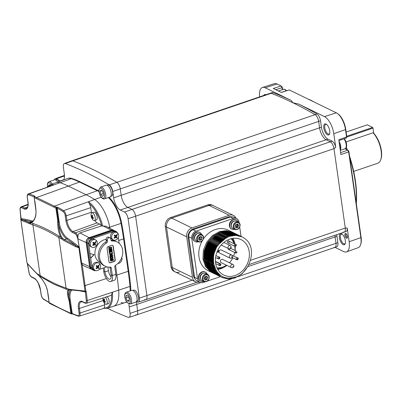 <?xml version="1.0" encoding="UTF-8"?>
<svg xmlns="http://www.w3.org/2000/svg" width="401" height="401" viewBox="0 0 401 401"><rect width="100%" height="100%" fill="white"/><g stroke="black" fill="none" stroke-linecap="round" stroke-linejoin="round"><path stroke-width="0.6" d="M47.107 187.112L49.99 184.891L67.298 178.62A26.316 11.494 71.2 0 1 71.213 178.681A182.425 79.684 71.2 0 1 79.513 182.064L97.303 190.716A182.425 79.684 71.2 0 1 98.982 191.558A182.425 79.684 -108.8 0 0 97.303 190.716L79.513 182.064A182.425 79.684 -108.8 0 0 71.213 178.681A26.316 11.494 -108.8 0 0 67.388 178.59L68.01 178.38A26.316 11.494 -108.8 0 1 71.834 178.465L60.06 182.706A26.09 11.393 -108.8 0 0 56.18 182.65A26.09 11.393 71.2 0 1 60.06 182.706L28.406 193.889A4.476 1.955 71.2 0 1 29.067 193.899A0.732 0.627 108.2 0 0 28.586 194.796A3.744 1.634 -108.8 0 0 27.348 197.402L28.005 201.994A10.276 4.491 71.2 0 1 24.14 208.961L21.619 207.738A3.744 1.634 -108.8 0 0 20.175 209.964A180.831 78.987 -108.8 0 0 21.118 218.63L20.972 219.131L22.722 219.848A0.732 0.692 115.8 0 0 22.195 220.71L20.852 219.598L26.21 257.412L27.012 262.876L28.451 264.66A0.732 0.601 144.3 0 0 28.541 264.921L35.799 272.63A0.732 0.591 129.4 0 1 35.614 272.264L37.067 273.667L40.11 275.437L32.922 224.956L22.195 220.71M98.927 191.001A182.425 79.684 -108.8 0 0 97.924 190.505L86.14 194.741A182.199 79.583 71.2 0 1 94.626 199.513A26.09 11.393 71.2 0 1 109.719 227.172A182.199 79.583 -108.8 0 1 109.929 228.319A182.199 79.583 -108.8 0 0 109.719 227.172A26.09 11.393 -108.8 0 0 94.626 199.513A182.199 79.583 -108.8 0 0 86.14 194.741L68.35 186.089A182.199 79.583 -108.8 0 0 60.06 182.706A182.199 79.583 -108.8 0 1 68.35 186.089L36.576 197.543L56.396 207.142A0.732 0.586 115.7 0 0 55.894 208.099L34.215 197.558A0.732 0.331 167.3 0 1 34.12 197.442A0.732 0.331 167.3 0 1 34.12 197.417M70.797 289.823A14.606 6.381 71.2 0 0 68.967 296.915A0.732 0.416 167.1 0 1 68 296.946C67.112 293.286 67.167 290.971 68.17 290.003A0.732 0.692 -130.2 0 0 68.977 290.239C68.075 291.216 68.075 293.442 68.967 296.915L71.508 313.031A0.732 0.261 171.9 0 1 72.145 313.081L72.205 313.507A180.831 78.987 -108.8 0 0 77.849 315.672A3.744 1.634 -108.8 0 0 79.082 313.066L78.431 308.474A10.276 4.491 71.2 0 1 82.295 301.507L84.817 302.73A3.744 1.634 -108.8 0 0 86.26 300.504A0.732 0.316 -5.4 0 0 87.248 300.534A4.476 1.955 71.2 0 1 86.36 303.301L110.781 295.512A4.972 2.17 -108.8 0 0 111.553 294.68L112.385 292.234A25.96 11.338 71.2 0 1 107.232 308.279L113.503 306.279A26.09 11.393 -108.8 0 0 118.681 290.154A182.199 79.583 -108.8 0 0 116.886 275.056L115.498 265.322L116.886 275.056A182.199 79.583 71.2 0 1 118.681 290.154A26.09 11.393 71.2 0 1 113.503 306.279L124.766 302.685A26.316 11.494 71.2 0 0 126.541 301.702A26.316 11.494 -108.8 0 1 124.861 302.655A26.316 11.494 -108.8 0 1 121.037 302.57M55.934 208.109A56.666 24.752 71.2 0 1 56.055 207.407M108.39 197.538A26.316 11.494 71.2 0 1 121.022 223.397A182.425 79.684 71.2 0 1 123.583 238.886L128.195 271.302A182.425 79.684 71.2 0 1 129.994 286.419A26.316 11.494 71.2 0 1 130.165 290.905A26.316 11.494 -108.8 0 0 129.994 286.419A182.425 79.684 -108.8 0 0 128.195 271.302L123.583 238.886A182.425 79.684 -108.8 0 0 121.022 223.397A26.316 11.494 -108.8 0 0 108.39 197.538M49.188 302.645L59.809 308.204L70.877 313.361A0.732 0.596 112.5 0 0 71.589 313.903L70.942 313.632M103.553 308.163L104.175 307.988A4.972 2.17 -108.8 0 0 104.581 304.895L104.3 302.92M104.044 301.126L103.929 300.304A9.048 3.955 71.2 0 1 103.889 299.998M104.22 302.364L104.145 301.828M114.18 230.63A4.09 3.378 115.9 0 0 113.668 230.284A4.09 3.378 115.9 0 0 111.262 230.139L89.127 237.678A4.09 3.378 115.9 0 0 86.18 242.645L89.603 266.685A4.09 3.378 115.9 0 0 91.378 269.211A4.09 3.378 115.9 0 0 91.964 269.402M91.533 213.071A9.048 3.955 71.2 0 1 91.398 212.254L90.741 207.658A4.972 2.17 -108.8 0 0 89.328 203.683L88.405 201.748A25.96 11.338 71.2 0 1 102.721 226.064L105.809 226.154L113.668 230.284M102.721 226.064L101.478 225.943A4.972 2.17 -108.8 0 0 99.699 224.079L97.177 222.851A9.048 3.955 71.2 0 1 94.666 220.54M49.99 184.891A25.96 11.338 71.2 0 1 53.854 184.946L29.067 193.899A181.558 79.308 71.2 0 1 34.737 196.069L34.722 196.605A0.732 0.617 116.1 0 0 34.215 197.558L35.96 209.583L35.97 214.36A0.732 0.306 -172.8 0 1 35.884 214.189L36.075 211.492M31.704 222.189A0.732 0.596 59.8 0 0 31.343 222.821L29.94 223.583A0.732 0.667 -95.9 0 1 30.371 222.68L29.168 222.51A0.732 0.652 110.2 0 0 28.661 223.402M35.97 214.36C35.293 218.555 33.754 221.372 31.343 222.821L32.887 223.442C41.358 226.339 50.055 230.565 58.967 236.124L60.636 237.061L62.165 239.252L58.867 237.572C50.015 231.938 41.368 227.738 32.922 224.956A4.381 3.744 108.2 0 1 32.887 223.442M28.451 264.66L35.614 272.264M35.799 272.63L37.163 273.953A0.732 0.506 -42 0 1 37.067 273.667L38.877 275.763A0.732 0.341 134.8 0 0 38.927 275.853A0.732 0.341 134.8 0 0 39.118 275.903M58.967 236.124A4.381 3.459 122.5 0 0 58.867 237.572L66.05 288.048L69.298 289.337L68.17 290.003L53.634 284.078L38.877 275.763C41.91 278.69 44.356 282.224 46.215 286.354L47.513 290.755L49.198 302.825A0.732 0.607 119.4 0 0 49.478 303.326L71.218 313.898M68.977 290.239L70 289.838A0.732 0.637 81.9 0 1 69.298 289.337L85.002 291.071A0.732 0.276 -6.7 0 0 85.874 291.026L86.3 291.833A181.558 79.308 71.2 0 1 87.248 300.534L130.616 286.209A182.425 79.684 -108.8 0 0 128.816 271.091L124.205 238.675A182.425 79.684 -108.8 0 0 121.643 223.187A26.316 11.494 -108.8 0 0 109.012 197.327M86.26 300.504A180.831 78.987 -108.8 0 0 85.318 291.833L85.152 291.442L82.471 291.041A0.732 0.556 -88.7 0 1 82.295 291.076L70 289.838A0.732 0.637 81.9 0 0 70.105 289.813M83.964 291.206L82.295 291.076A0.732 0.556 -88.7 0 1 81.784 290.59M70.872 312.92A0.732 0.261 179.2 0 0 71.508 313.031L71.538 313.477A0.732 0.256 -0.4 0 1 70.877 313.361L69.223 301.311A0.732 0.256 164.6 0 0 69.834 301.286A0.732 0.261 171.9 0 1 70.471 301.336L72.145 313.081M69.223 301.311L68 296.946M69.523 289.948L69.924 289.843M48.777 299.026L48.055 293.893M26.997 262.77L27.012 262.876A0.732 0.687 129.8 0 0 27.238 263.277L27.539 263.743A180.831 78.987 -108.8 0 0 29.108 272.715A3.744 1.634 -108.8 0 0 31.448 276.785L33.97 278.008A10.276 4.491 71.2 0 1 40.536 290.048L41.188 294.64A3.744 1.634 -108.8 0 0 43.408 298.925A180.831 78.987 -108.8 0 0 49.072 302.254M26.195 257.292A0.732 0.261 -8.1 0 0 26.18 257.352L26.982 262.825A0.732 0.732 0 0 0 27.238 263.277L27.238 263.277A0.732 0.687 129.8 0 0 27.253 263.292L28.541 264.921M22.722 219.848L29.168 222.51L31.368 221.763A294.083 128.455 -108.8 0 0 22.722 219.848M21.579 224.881A0.732 0.261 -8.1 0 0 21.569 224.941L20.822 219.532A0.732 0.732 0 0 1 20.897 219.096L20.972 219.131A0.732 0.637 144.3 0 0 20.852 219.598A0.732 0.281 -7.6 0 1 20.822 219.532A0.732 0.281 -7.6 0 1 20.852 219.427M31.529 222.284L30.371 222.68M34.311 197.974A0.732 0.326 167.8 0 1 34.215 197.853A0.732 0.326 167.8 0 1 34.25 197.708M53.874 207.152A0.732 0.596 114.6 0 1 54.366 206.189L86.14 194.741L68.35 186.089L80.135 181.853A182.425 79.684 -108.8 0 0 71.834 178.465M34.331 197.056L34.411 196.685A0.732 0.556 -125.7 0 1 34.722 196.605L36.576 197.543A0.732 0.612 117.3 0 0 36.07 198.495M57.734 207.252A181.558 79.308 71.2 0 1 63.579 210.675A0.732 0.576 122.5 0 0 63.027 211.538A180.831 78.987 -108.8 0 0 57.208 208.129L56.536 208.069L56.396 207.142L57.734 207.252A0.732 0.596 118.1 0 0 57.208 208.129L58.942 220.304A0.732 0.261 -8.1 0 0 58.3 220.254L58.721 224.911C58.952 229.352 59.824 233.247 61.343 236.595A0.732 0.436 -27.5 0 0 60.636 237.061C59.012 233.653 58.05 229.618 57.754 224.951L58.721 224.911A14.606 6.381 71.2 0 0 66.676 238.926A0.732 0.566 124.3 0 0 67.248 238.064A294.815 128.776 71.2 0 1 79.182 246.951L77.869 238.801L77.929 236.274C78.075 234.665 78.746 233.557 79.954 232.946L101.478 225.943M56.015 208.53A0.732 0.256 -15.4 0 0 56.631 208.505L58.3 220.254A0.732 0.261 -0.8 0 1 57.669 220.139L55.894 208.099A0.732 0.261 164.2 0 0 56.536 208.069L56.631 208.505A0.732 0.261 -8.1 0 1 57.268 208.555M57.754 224.951L57.669 220.139M81.298 264.55A0.732 0.261 -8.1 0 0 82.165 264.48L85.874 291.026A0.732 0.416 -52 0 1 85.152 291.442A0.732 0.476 -70.3 0 1 85.002 291.071L78.907 247.798L75.528 246.645L63.934 240.55L62.165 239.252A0.732 0.476 132.2 0 1 62.797 238.445L64.476 239.678L78.927 247.307L79.182 246.951L77.784 238.775L77.017 236.59L77.929 236.274A4.476 1.955 71.2 0 0 75.503 232.801A0.732 0.601 -64.1 0 0 74.987 233.683L72.466 232.455A0.732 0.601 -64.1 0 1 72.982 231.572L75.503 232.801L99.699 224.079M62.797 238.445L61.343 236.595M75.528 246.645A0.732 0.466 -64 0 1 76.03 245.763A294.083 128.455 -108.8 0 0 66.676 238.926L64.476 239.678A0.732 0.541 -60.2 0 0 63.934 240.55M79.764 253.257A0.732 0.261 -8.1 0 0 80.25 253.272L79.423 247.788L78.907 247.798A0.732 0.531 -85.1 0 1 78.927 247.307L79.423 247.788L79.293 246.986M91.378 269.211L83.538 265.698L82.165 264.48L81.634 262.996L89.603 266.685M80.25 253.272L81.634 262.996A0.732 0.261 -8.1 0 1 81.147 262.981M80.421 291.011A294.815 128.776 71.2 0 0 85.318 291.833A0.732 0.286 -7 0 0 86.3 291.833M71.589 313.903L71.538 313.477L72.205 313.507A0.732 0.612 113.6 0 0 72.536 313.963L78.24 316.153L79.223 316.173L103.839 308.319M27.474 263.562L27.539 263.743A294.815 128.776 71.2 0 0 27.869 264.008M21.088 218.365A0.732 0.286 -7 0 0 21.017 218.51L21.017 218.51A0.732 0.286 -7 0 0 21.118 218.63A294.815 128.776 71.2 0 1 31.854 220.856A13.875 6.06 -108.8 0 0 33.103 220.976M34.737 196.069A0.732 0.612 113.6 0 0 34.22 196.881M111.528 247.668L111.378 248.179L110.576 248.605L108.947 248.836L109.087 249.823L111.548 248.414L111.719 247.688L111.358 247.116L108.746 247.432L108.861 248.219L110.616 247.302L111.277 247.267L111.528 247.668L110.39 248.515L108.761 248.745L109.042 249.442M111.262 247.081L108.666 247.307L108.821 247.823M111.969 253.377L110.16 253.983L109.754 253.522L110.385 252.409L109.468 252.83L110.1 254.324L111.202 254.309L112.18 253.612L112.425 252.67L111.759 251.888L112.21 252.635L111.969 253.377L109.974 253.893M112.24 252.219L111.493 251.903L112.024 252.545L111.784 253.287M112.054 252.129L111.573 251.798L112.054 252.129M110.385 252.409L109.272 252.665L109.989 254.264M112.902 257.322L111.764 258.169L110.24 258.364L110.46 259.477L112.922 258.069L113.092 257.342L112.731 256.77L110.12 257.086L110.235 257.873L111.994 256.951L112.651 256.921L112.902 257.322L112.751 257.833L110.531 258.665A11.098 9.163 -64.1 0 0 110.626 258.55M112.465 256.83L112.716 257.231M110.235 257.873L110.2 257.477M111.899 256.8L109.934 256.996L110.049 257.783M112.636 256.735L111.714 256.71M110.32 258.49L110.46 259.477M110.861 260.986L110.576 260.61L111.378 260.981L112.701 259.357L113.227 259.607L112.631 260.66L113.508 260.254L113.122 259.066L112.245 259.186L111.172 260.675L110.746 260.47L111.353 259.517L110.475 259.893L110.39 260.52L110.771 260.941M111.588 260.274L110.561 260.379L111.167 259.427L110.29 259.803L110.676 260.896M111.769 259.903L111.403 260.184M112.541 259.031L112.059 259.096L111.583 259.813M113.147 260.023L113.217 259.452M112.701 259.357L113.037 259.347M112.225 255.622L110.611 256.174L112.591 253.838L110.34 254.605L109.854 254.45L109.864 255.272L111.789 254.294L110.004 256.279L110.09 256.856L110.375 256.434L112.841 255.918L112.731 255.126L112.225 255.622L110.801 255.953M112.626 255.161L112.039 255.532M111.403 254.424L109.824 256.189L110.044 256.525M108.932 249.938L109.257 251.016L110.511 250.264L110.661 251.297L109.318 251.432L109.458 252.419L109.959 251.923L112.21 251.477L112.069 250.495L110.836 251.237L110.691 250.204L112.009 250.074L111.869 249.091L109.523 250.059L108.932 249.938L109.257 251.016M111.869 249.091L111.523 249.322M111.709 249.407L111.182 249.492M111.739 249.367L111.684 249.001M111.368 249.582L109.117 250.029M110.661 251.297L109.132 251.342L109.272 252.329L109.458 251.988M109.478 262.7A1.459 1.208 115.9 0 0 110.195 262.69L113.924 261.417A1.459 1.208 115.9 0 0 114.977 259.642L113.057 246.139A1.459 1.208 115.9 0 0 112.561 245.312M110.345 250.319L110.475 251.206M111.939 250.76L111.884 250.404L110.816 251.091M109.779 254.56L109.829 254.896M110.44 254.419L109.799 254.57M112.325 253.928L111.909 253.918M112.871 259.272L112.912 260.013L112.435 260.485L112.887 260.364M112.972 259.001L112.355 258.941M109.568 253.432L109.689 252.906M111.092 247.176L111.343 247.577M108.982 261.868A1.459 1.208 115.9 0 0 109.588 262.76A1.459 1.208 115.9 0 0 110.415 262.795L114.15 261.527A1.459 1.208 115.9 0 0 115.202 259.753L113.277 246.249A1.459 1.208 115.9 0 0 112.671 245.357A1.459 1.208 115.9 0 0 111.844 245.322L108.11 246.59A1.459 1.208 115.9 0 0 107.062 248.364L108.982 261.868M100.486 262.685L100.18 262.54A12.416 10.251 -64.1 0 1 95.102 250.906A12.416 10.251 -64.1 0 1 103.974 239.893A12.416 10.251 -64.1 0 1 106.059 239.412M110.992 240.189A12.416 10.251 -64.1 0 1 111.037 240.209L111.343 240.359M111.553 260.259A12.416 10.251 -64.1 0 1 111.042 260.7M110.776 281.492L114.26 280.309A8.536 3.729 -108.8 0 0 115.839 274.329L114.786 266.926A1.459 1.208 -64.1 0 1 115.553 265.287A13.509 11.153 115.9 0 0 122.741 253.021A13.509 11.153 115.9 0 0 117.037 241.908A13.509 11.153 115.9 0 0 112.095 240.996A1.459 1.208 -64.1 0 1 111.563 240.896A1.459 1.208 -64.1 0 1 110.957 240.009L110.826 239.081A2.045 1.689 115.9 0 0 109.979 237.838A2.045 1.689 115.9 0 0 108.811 237.783A2.045 1.689 115.9 0 0 107.343 240.269L107.473 241.191A1.459 1.208 -64.1 0 1 106.706 242.831A13.509 11.153 115.9 0 0 99.518 255.096A13.509 11.153 115.9 0 0 105.222 266.209A13.509 11.153 115.9 0 0 110.165 267.121A1.459 1.208 -64.1 0 1 110.701 267.221A1.459 1.208 -64.1 0 1 111.303 268.109L112.36 275.517A8.536 3.729 71.2 0 1 110.776 281.492A8.536 3.729 71.2 0 1 105.022 275.993A8.536 3.729 71.2 0 1 103.694 271.302L103.232 268.089M111.057 240.369A13.509 11.153 -64.1 0 1 115.779 241.297L117.037 241.908M105.222 266.209L103.964 265.597A13.509 11.153 -64.1 0 1 98.26 254.485A13.509 11.153 -64.1 0 1 105.448 242.219A1.459 1.208 115.9 0 0 106.215 240.58L106.08 239.658A2.045 1.689 -64.1 0 1 107.553 237.171A2.045 1.689 -64.1 0 1 108.716 237.222L109.979 237.838M104.33 267.718L104.355 267.728A1.459 1.208 -64.1 0 1 104.355 267.728L104.952 271.918A6.055 2.647 -108.8 0 0 105.894 275.241A6.055 2.647 -108.8 0 0 109.979 279.141A6.055 2.647 -108.8 0 0 111.097 274.906L110.044 267.497A1.459 1.208 115.9 0 0 109.939 267.136M111.167 276.936A6.055 2.647 71.2 0 1 109.378 274.053A6.055 2.647 71.2 0 1 108.435 270.73L107.909 267.041M113.779 230.575L113.533 230.455A3.358 2.772 115.9 0 0 111.623 230.369L88.862 238.124A3.358 2.772 115.9 0 0 86.446 242.204L89.964 266.916A3.358 2.772 115.9 0 0 91.353 268.961L91.679 269.121M114.551 235.903A2.411 1.99 115.9 0 0 114.731 235.417M96.466 266.414A2.411 1.99 115.9 0 0 96.646 265.933M93.162 243.186A2.411 1.99 115.9 0 0 93.338 242.7M113.784 231.367A4.09 3.378 -64.1 0 1 116.11 231.467L114.851 230.856A4.09 3.378 115.9 0 0 112.526 230.75L113.784 231.367L91.649 238.901A4.09 3.378 -64.1 0 0 88.701 243.868L90.591 258.114L93.969 254.575M106.922 266.835L99.258 269.447M95.769 270.61A4.09 3.378 -64.1 0 1 93.819 270.399A4.09 3.378 -64.1 0 1 92.125 267.908L90.741 258.184L94.145 254.62L90.085 253.592M112.526 230.75L90.385 238.289A4.09 3.378 115.9 0 0 87.443 243.257L90.862 267.297A4.09 3.378 115.9 0 0 92.556 269.788L93.819 270.399M119.137 243.312L118.3 237.457M116.11 231.467A4.09 3.378 -64.1 0 1 117.503 232.921M115.774 236.45A2.336 1.93 -64.1 0 1 114.496 237.768M93.914 244.455A2.336 1.93 -64.1 0 1 92.837 245.151M97.689 266.966A2.336 1.93 -64.1 0 1 96.145 268.379M115.202 235.648L115.182 236.024L117.077 237.387A7.288 1.243 -139.4 0 0 116.305 236.48A7.288 3.92 -43.1 0 0 117.182 235.227A7.088 3.97 -158.7 0 0 116.937 234.956A7.088 3.97 -158.7 0 0 116.676 234.69A7.288 3.92 136.9 0 1 115.799 235.938A7.288 1.243 -139.4 0 0 114.751 234.901A2.336 1.93 -64.1 0 1 114.731 235.101M114.676 235.392A2.336 1.93 -64.1 0 1 114.506 235.858M93.283 242.675A2.336 1.93 -64.1 0 1 93.112 243.141M96.586 265.903A2.336 1.93 -64.1 0 1 96.42 266.369M119.799 261.236A7.288 1.243 40.6 0 1 119.824 261.272A7.088 6.231 -30.9 0 0 120.385 260.615A7.288 1.243 -139.4 0 0 120.29 260.5M117.919 263.427A4.09 3.378 115.9 0 0 121.759 257.542M96.666 265.412A7.088 0.376 131.1 0 1 96.105 266.069A7.288 1.243 40.6 0 1 97.152 267.106A7.288 3.92 136.9 0 1 96.004 268.224A7.088 1.88 57 0 0 96.255 268.5A7.088 1.88 57 0 0 96.506 268.765A7.288 3.92 -43.1 0 0 97.659 267.647A7.288 1.243 40.6 0 1 98.43 268.555A7.088 6.231 -30.9 0 0 98.992 267.898A7.288 1.243 -139.4 0 0 98.22 266.991A7.288 3.92 -43.1 0 0 99.097 265.743A7.088 3.97 -158.7 0 0 98.852 265.472A7.088 3.97 -158.7 0 0 98.591 265.201A7.288 3.92 136.9 0 1 97.714 266.454A7.288 1.243 -139.4 0 0 96.666 265.412M97.112 266.159L96.937 266.369L98.22 266.991M96.937 266.369L98.992 267.898M98.095 265.953L99.097 265.743M96.37 265.763L97.714 266.454M94.446 269.808A4.09 3.378 115.9 0 0 95.278 270.424A4.09 3.378 115.9 0 0 99.794 268.765A4.09 3.378 115.9 0 0 99.684 263.688A4.09 3.378 115.9 0 0 98.852 263.071A4.09 3.378 115.9 0 0 94.335 264.725A4.09 3.378 115.9 0 0 94.446 269.808M98.852 263.071L97.709 262.515A4.09 3.378 115.9 0 0 93.192 264.169A4.09 3.378 115.9 0 0 93.303 269.251A4.09 3.378 115.9 0 0 94.135 269.868L95.278 270.424M98.415 268.535A4.09 3.378 115.9 0 0 98.882 267.818M114.922 235.061L114.516 235.317L115.799 235.938M114.751 234.901A7.088 0.376 131.1 0 1 114.19 235.557A7.288 1.243 40.6 0 1 115.237 236.595A7.288 3.92 136.9 0 1 114.09 237.713A7.088 1.88 57 0 0 114.34 237.988A7.088 1.88 57 0 0 114.591 238.249A7.288 3.92 -43.1 0 0 115.744 237.136A7.288 1.243 40.6 0 1 116.516 238.039A7.088 6.231 -30.9 0 0 117.077 237.387M114.425 237.412L114.591 238.249M115.022 235.853L116.305 236.48M116.18 235.442L117.182 235.227M112.531 239.297A4.09 3.378 115.9 0 0 113.363 239.913A4.09 3.378 115.9 0 0 117.879 238.254A4.09 3.378 115.9 0 0 117.769 233.171A4.09 3.378 115.9 0 0 116.937 232.555A4.09 3.378 115.9 0 0 112.42 234.214A4.09 3.378 115.9 0 0 112.531 239.297M116.937 232.555L115.794 232.004A4.09 3.378 115.9 0 0 111.277 233.658A4.09 3.378 115.9 0 0 111.388 238.74A4.09 3.378 115.9 0 0 112.22 239.357L113.363 239.913M116.501 238.024A4.09 3.378 115.9 0 0 116.967 237.307M92.801 242.841A7.288 1.243 40.6 0 1 93.849 243.878A7.288 3.92 136.9 0 1 92.696 244.996A7.088 1.88 57 0 0 92.952 245.272A7.088 1.88 57 0 0 93.202 245.532A7.288 3.92 -43.1 0 0 94.35 244.42A7.288 1.243 40.6 0 1 95.122 245.327A7.088 6.231 -30.9 0 0 95.689 244.67A7.288 1.243 -139.4 0 0 94.912 243.763A7.288 3.92 -43.1 0 0 95.789 242.515A7.088 3.97 -158.7 0 0 95.548 242.239A7.088 3.97 -158.7 0 0 95.283 241.973A7.288 3.92 136.9 0 1 94.41 243.222A7.288 1.243 -139.4 0 0 93.363 242.184A7.088 0.376 131.1 0 1 92.801 242.841M93.548 244.194L94.155 244.63M93.659 244.084L94.35 244.42M93.809 242.931L93.789 243.307L95.689 244.67M93.789 243.307L93.558 243.582M93.628 243.136L94.912 243.763M94.786 242.725L95.789 242.515M93.062 242.535L94.41 243.222M91.137 246.58A4.09 3.378 115.9 0 0 91.969 247.196A4.09 3.378 115.9 0 0 96.486 245.537A4.09 3.378 115.9 0 0 96.38 240.46A4.09 3.378 115.9 0 0 95.548 239.843A4.09 3.378 115.9 0 0 91.032 241.497A4.09 3.378 115.9 0 0 91.137 246.58M95.548 239.843L94.405 239.287A4.09 3.378 115.9 0 0 89.889 240.941A4.09 3.378 115.9 0 0 89.994 246.024A4.09 3.378 115.9 0 0 90.826 246.64L91.969 247.196M63.704 179.924A10.376 4.531 -108.8 0 0 64.305 173.854L63.393 167.468A5.689 2.486 71.2 0 1 64.426 163.493A5.689 2.486 71.2 0 1 65.363 163.538A730.101 318.91 71.2 0 1 87.157 173.026A730.101 318.91 71.2 0 1 109.288 184.891A5.689 2.486 71.2 0 1 112.751 191.462L113.658 197.848A10.376 4.531 -108.8 0 0 120.29 210.004L124.44 212.024L330.254 141.794A5.84 2.551 71.2 0 1 333.988 148.641L135.618 216.184A5.84 2.551 -108.8 0 0 131.884 209.342L127.734 207.322A10.225 4.466 71.2 0 1 121.197 195.347L120.29 188.961A5.84 2.551 -108.8 0 0 116.736 182.214A730.251 318.975 -108.8 0 0 94.601 170.345A730.251 318.975 -108.8 0 0 72.802 160.851A5.84 2.551 -108.8 0 0 71.859 160.801L270.229 93.258A5.84 2.551 71.2 0 1 271.166 93.308L72.802 160.851A730.251 318.975 71.2 0 1 94.601 170.345A730.251 318.975 71.2 0 1 116.736 182.214A5.84 2.551 71.2 0 1 120.29 188.961L121.197 195.347A10.225 4.466 -108.8 0 0 127.734 207.322L131.884 209.342A5.84 2.551 71.2 0 1 135.618 216.184L146.921 295.592A5.84 2.551 71.2 0 1 145.819 299.687L138.305 302.083A5.689 2.486 71.2 0 1 137.242 301.953L136.47 301.582M332.118 141.162L330.254 141.794L326.103 139.779A10.225 4.466 71.2 0 1 319.567 127.804L318.66 121.418L319.567 127.804A10.225 4.466 71.2 0 0 326.103 139.779L330.254 141.794A5.84 2.551 71.2 0 1 333.988 148.641L345.286 228.049A5.84 2.551 71.2 0 1 344.203 232.139A5.84 2.551 -108.8 0 0 345.286 228.049L333.988 148.641L335.742 147.378A5.84 2.551 71.2 0 0 332.118 141.162L327.968 139.142A10.225 4.466 71.2 0 1 321.432 127.167L113.658 197.848M109.288 184.891L315.101 114.666A5.84 2.551 71.2 0 1 318.66 121.418A5.84 2.551 -108.8 0 0 315.101 114.666A730.251 318.975 -108.8 0 0 292.966 102.801A730.251 318.975 -108.8 0 0 271.166 93.308A730.251 318.975 -108.8 0 1 292.966 102.801L298.63 104.044L324.484 116.616A14.566 6.361 71.2 0 1 333.792 133.678L335.742 147.378M54.225 179.904A5.689 2.486 71.2 0 1 55.148 178.751L62.561 176.064A5.84 2.551 71.2 0 1 63.694 176.189L64.471 176.565L63.694 176.189A5.84 2.551 -108.8 0 0 62.581 176.059L64.456 175.417M144.726 299.552A5.84 2.551 -108.8 0 0 145.839 299.682A5.84 2.551 -108.8 0 0 146.921 295.592L192.179 280.184M129.037 303.938A10.376 4.531 -108.8 0 0 129.192 306.971L136.731 304.469A10.225 4.466 71.2 0 1 136.571 301.627A10.225 4.466 -108.8 0 0 136.731 304.469L137.638 310.85L136.731 304.469L200.826 282.64M237.963 276.69L336.008 243.307L335.096 236.921A10.225 4.466 71.2 0 1 334.94 235.292A10.225 4.466 -108.8 0 0 335.096 236.921L336.008 243.307A5.84 2.551 71.2 0 1 334.925 247.397A5.84 2.551 71.2 0 1 333.983 247.342M135.618 314.89A5.84 2.551 -108.8 0 0 136.556 314.94A5.84 2.551 -108.8 0 0 137.638 310.85A5.84 2.551 71.2 0 1 136.535 314.95L129.027 317.341A5.689 2.486 71.2 0 1 128.13 317.286A730.101 318.91 71.2 0 1 107.298 308.259M373.737 133.277A16.797 7.338 71.2 0 1 380.95 159.152L380.679 159.919A17.524 7.654 -108.8 0 0 373.015 132.771L373.737 133.277L373.005 128.125L346.74 137.067M353.702 171.433L377.872 163.202A17.524 7.654 -108.8 0 0 380.679 159.919M346.098 141.939L373.015 132.771M343.091 232.009A5.84 2.551 -108.8 0 0 344.203 232.139L346.073 231.502A5.84 2.551 -108.8 0 0 347.221 228.024L349.171 241.718A14.566 6.361 71.2 0 1 346.524 251.898L358.258 247.643A14.326 6.256 -108.8 0 0 360.564 244.81A14.326 6.256 -108.8 0 0 360.865 237.638L348.659 151.879L340.905 154.585L338.79 139.733L346.544 137.022L345.487 129.598A14.326 6.256 -108.8 0 0 337.206 113.328A14.326 6.256 -108.8 0 0 336.334 112.816L289.266 89.934L281.261 92.38M346.359 147.357A68.641 29.985 71.2 0 1 347.381 150.009M349.577 156.27A68.641 29.985 71.2 0 1 356.304 203.538M356.178 202.655A69.373 30.301 -108.8 0 0 349.862 158.26M346.94 149.799A69.373 30.301 -108.8 0 0 346.158 147.763M313.642 101.784A69.373 30.301 -108.8 0 0 310.86 100.25A69.373 30.301 -108.8 0 0 308.133 99.107M298.63 104.044A730.251 318.975 -108.8 0 1 316.965 114.034A5.84 2.551 -108.8 0 1 320.524 120.781L321.432 127.167M316.965 114.034L315.101 114.666A730.251 318.975 -108.8 0 0 292.966 102.801L291.046 100.355A730.251 318.975 -108.8 0 0 273.036 92.671L271.166 93.308A5.84 2.551 71.2 0 0 270.229 93.258L272.094 92.621A5.84 2.551 71.2 0 1 273.036 92.671M327.532 134.836A5.84 2.551 71.2 0 1 323.797 127.989A5.84 2.551 71.2 0 1 325.993 124.029A5.84 2.551 71.2 0 1 326.289 124.2A5.84 2.551 71.2 0 1 329.181 128.611A5.84 2.551 71.2 0 1 329.582 133.869A5.84 2.551 71.2 0 1 327.532 134.836M326.645 124.46A5.113 2.231 -108.8 0 0 325.737 124.38A5.113 2.231 -108.8 0 0 324.98 128.947A5.113 2.231 -108.8 0 0 328.058 133.949A5.113 2.231 -108.8 0 0 329.031 134.059A5.113 2.231 -108.8 0 0 329.702 133.443M341.622 233.848A5.84 2.551 71.2 0 1 341.918 234.019A5.84 2.551 71.2 0 1 344.81 238.43A5.84 2.551 71.2 0 1 345.211 243.688A5.84 2.551 71.2 0 1 343.161 244.655A5.84 2.551 71.2 0 1 339.426 237.813A5.84 2.551 71.2 0 1 341.622 233.848M342.274 234.284A5.113 2.231 -108.8 0 0 341.366 234.204A5.113 2.231 -108.8 0 0 340.609 238.765A5.113 2.231 -108.8 0 0 343.687 243.768A5.113 2.231 -108.8 0 0 344.665 243.878A5.113 2.231 -108.8 0 0 345.331 243.262M346.524 251.898A14.566 6.361 71.2 0 1 343.697 251.597L335.005 247.372M336.805 234.655A10.225 4.466 -108.8 0 0 336.965 236.289L247.858 266.63M337.873 242.67L336.008 243.307A5.84 2.551 71.2 0 1 334.925 247.397L336.79 246.76A5.84 2.551 71.2 0 0 337.873 242.67L336.965 236.289M346.484 238.214A2.556 1.118 -108.8 0 0 347.381 237.788A2.556 1.118 -108.8 0 0 347.201 235.487A2.556 1.118 -108.8 0 0 345.938 233.557A2.556 1.118 -108.8 0 0 345.807 233.487A2.556 1.118 -108.8 0 0 344.85 235.217A2.556 1.118 -108.8 0 0 346.484 238.214M346.319 233.893A1.825 0.797 -108.8 0 0 346.178 233.908A1.825 0.797 -108.8 0 0 345.908 235.537A1.825 0.797 -108.8 0 0 347.01 237.327A1.825 0.797 -108.8 0 0 347.356 237.367A1.825 0.797 -108.8 0 0 347.477 237.297M263.768 95.453A5.84 2.551 71.2 0 1 265.723 94.726A5.84 2.551 71.2 0 1 265.798 94.766M259.612 96.872A14.566 6.361 71.2 0 1 262.465 87.448A14.566 6.361 71.2 0 1 265.191 87.784L291.046 100.355M348.444 150.656L347.712 150.174L348.444 150.656L348.895 151.483L348.659 151.879L347.712 150.174L344.865 148.786M337.206 113.328L337.878 113.789A13.569 5.925 71.2 0 1 345.727 129.197L346.78 136.626L346.519 137.102M338.915 140.616L346.269 138.049L346.78 136.626M289.266 89.934L281.412 92.451L273.256 88.491L281.111 85.969L277.036 83.989A14.326 6.256 -108.8 0 0 274.354 83.659L262.465 87.448M282.314 89.659L282.033 87.684L281.111 85.969L282.284 87.283L282.61 89.563M348.895 151.483L361.1 237.237A13.569 5.925 71.2 0 1 360.815 244.034L360.564 244.81M250.545 260.309L345.286 228.049L347.221 228.024M64.426 163.493L71.839 160.806A5.84 2.551 71.2 0 1 72.802 160.851L65.363 163.538M124.44 212.024A5.689 2.486 71.2 0 1 128.079 218.685L135.618 216.184L146.921 295.592L139.378 298.098A5.689 2.486 71.2 0 1 138.305 302.083M124.861 302.655L125.483 302.444A26.316 11.494 -108.8 0 0 126.656 301.868M130.786 290.69A26.316 11.494 -108.8 0 0 130.616 286.209M97.924 190.505L80.135 181.853M129.192 306.971L130.099 313.356A5.689 2.486 71.2 0 1 129.027 317.341M128.079 218.685L139.378 298.098M55.148 178.751A5.689 2.486 71.2 0 1 56.25 178.871L60.401 180.886A10.376 4.531 -108.8 0 0 60.691 181.016M346.73 136.26L372.629 127.438L367.296 124.846L346.133 132.049M372.629 127.438L373.005 128.125M127.834 295.778L129.227 298.755L128.982 301.321L127.343 300.9L125.949 297.918L126.195 295.357L127.834 295.778M129.077 300.309L127.343 300.9M128.44 297.071L125.949 297.918M126.365 292.199L131.804 290.344A6.205 2.712 71.2 0 1 134.26 291.507A6.205 2.712 71.2 0 1 136.952 297.707A6.205 2.712 71.2 0 1 135.809 302.098L130.365 303.948A6.205 2.712 71.2 0 0 131.508 299.562A6.205 2.712 71.2 0 0 128.816 293.357A6.205 2.712 71.2 0 0 126.365 292.199C123.368 293.301 124.741 299.722 127.297 302.705L130.365 303.948M340.259 150.039A6.205 2.712 -108.8 0 0 339.03 141.408M339.812 146.901L340.534 146.154A5.84 2.551 71.2 0 1 340.193 149.583M339.667 145.889L340.334 145.117A5.84 2.551 71.2 0 0 339.096 141.864M136.556 301.457L137.307 301.201A5.84 2.551 -108.8 0 0 138.38 297.071A5.84 2.551 -108.8 0 0 135.849 291.231A5.84 2.551 -108.8 0 0 133.538 290.139L132.791 290.394M48.777 185.508L48.842 184.841L49.624 185.041M52.346 184.039A6.205 2.712 71.2 0 0 51.463 182.841A6.205 2.712 71.2 0 0 49.012 181.678L54.451 179.828A6.205 2.712 71.2 0 1 56.907 180.986A6.205 2.712 71.2 0 1 57.729 182.089M102.912 191.979L103.573 195.177L102.486 196.415L100.736 194.455L100.07 191.252L101.157 190.014L102.912 191.979M103.247 193.598L100.736 194.455M101.754 190.681L100.07 191.252M100.601 187.077L106.039 185.222A6.205 2.712 71.2 0 1 109.668 188.084A6.205 2.712 71.2 0 1 111.262 194.711A6.205 2.712 71.2 0 1 110.039 196.976L104.601 198.826A6.205 2.712 71.2 0 0 105.824 196.565A6.205 2.712 71.2 0 0 104.23 189.934A6.205 2.712 71.2 0 0 100.601 187.077L98.942 189.783C98.636 193.934 101.784 199.954 104.601 198.826M279.662 91.603A6.205 2.712 -108.8 0 0 278.645 91.107M59.153 181.573A5.84 2.551 -108.8 0 0 58.496 180.716A5.84 2.551 -108.8 0 0 56.185 179.623L55.438 179.879M110.791 196.335L111.538 196.079A5.84 2.551 -108.8 0 0 112.691 193.949A5.84 2.551 -108.8 0 0 111.192 187.708A5.84 2.551 -108.8 0 0 107.774 185.016L107.027 185.272M229.803 239.106A19.719 16.276 115.9 0 0 215.713 256.595A19.719 16.276 115.9 0 0 223.778 275.071A19.719 16.276 115.9 0 0 234.991 275.567A19.719 16.276 115.9 0 0 249.081 258.079A19.719 16.276 115.9 0 0 241.016 239.603A19.719 16.276 115.9 0 0 229.803 239.106M217.783 269.437A19.719 16.276 115.9 0 0 220.871 268.705A19.719 16.276 115.9 0 0 226.811 265.367M229.487 262.775A19.719 16.276 115.9 0 0 230.856 261.051M234.364 253.828A19.719 16.276 115.9 0 0 234.71 252.485M235.071 250.495A19.719 16.276 115.9 0 0 235.227 246.344M234.976 244.164A19.719 16.276 115.9 0 0 232.891 238.369A21.91 18.085 -64.1 0 1 234.094 243.728A16.797 13.865 -64.1 0 0 231.031 238.735M246.159 239.648A22.636 18.692 115.9 0 0 242.294 236.976A22.636 18.692 115.9 0 0 229.417 236.405A22.636 18.692 115.9 0 0 220.37 242.289C206.906 255.497 214.445 280.89 231.307 277.773C248.018 277.462 258.359 250.214 246.159 239.648M234.655 277.918L228.094 278.936L221.898 277.407L220.289 276.495L215.217 271.161L212.675 263.688L213.071 255.206L216.355 247.026L222.034 240.394L229.252 236.324L235.938 235.362L242.274 236.966M248.174 266.028L241.993 273.903L234.911 278.043L228.349 279.061L222.154 277.527L220.545 276.62L215.472 271.287L212.931 263.808L213.332 255.332L216.61 247.151L220.37 242.289M221.477 277.191L219.437 276.078L214.36 270.745L211.823 263.272L212.219 254.79L215.497 246.61L221.177 239.978L228.4 235.908L235.081 234.946L241.823 236.755M221.347 277.121L219.177 275.958L214.104 270.62L211.568 263.146L211.964 254.67L215.242 246.49L220.921 239.853L228.139 235.783L234.826 234.821L241.267 236.48M220.365 276.65L218.324 275.542L213.247 270.204L210.71 262.73L211.106 254.254L214.39 246.074L220.064 239.437L227.287 235.367L233.968 234.405L240.71 236.214M234.545 277.226L233.798 277.502M219.803 276.384L218.069 275.417L212.991 270.084L210.455 262.605L210.851 254.129L214.134 245.948L219.808 239.312L227.031 235.242L233.713 234.284L240.58 236.159M219.252 276.109L217.212 275.001L212.134 269.667L209.598 262.189L209.994 253.713L213.277 245.532L218.956 238.896L226.174 234.826L232.856 233.868L239.597 235.673M218.69 275.843L216.956 274.875L211.878 269.542L209.342 262.064L209.738 253.587L213.021 245.407L218.695 238.775L225.918 234.7L232.6 233.743L239.467 235.618M218.139 275.567L216.099 274.459L211.026 269.126L208.485 261.647L208.881 253.171L212.164 244.991L217.843 238.359L225.061 234.284L231.743 233.327L238.485 235.131M217.583 275.302L215.843 274.334L210.766 269.001L208.229 261.522L208.625 253.046L211.908 244.866L217.588 238.234L224.806 234.159L231.487 233.202L237.933 234.856M217.026 275.026L214.986 273.918L209.913 268.585L207.372 261.106L207.773 252.63L211.051 244.45L216.73 237.818L223.948 233.743L230.635 232.786L237.372 234.595M216.901 274.961L214.73 273.793L209.658 268.459L207.116 260.981L207.512 252.505L210.796 244.324L216.475 237.693L223.693 233.623L230.38 232.66L236.821 234.314M215.918 274.49L213.878 273.377L208.801 268.043L206.264 260.565L206.66 252.089L209.939 243.908L215.618 237.277L222.836 233.207L229.522 232.244L236.264 234.054M215.788 274.419L213.618 273.251L208.545 267.918L206.009 260.444L206.405 251.963L209.683 243.783L215.362 237.151L222.58 233.081L229.267 232.119L235.708 233.778M214.806 273.948L212.766 272.835L207.688 267.502L205.152 260.023L205.548 251.547L208.831 243.367L214.505 236.735L221.728 232.665L228.41 231.703L235.151 233.512M214.244 273.683L212.51 272.715L207.432 267.377L204.896 259.903L205.292 251.427L208.575 243.247L214.249 236.61L221.472 232.54L228.154 231.577L234.595 233.237M213.693 273.407L211.653 272.299L206.575 266.961L204.039 259.487L204.435 251.011L207.718 242.831L213.397 236.194L220.615 232.124L227.297 231.161L234.039 232.971M213.131 273.141L211.397 272.174L206.32 266.84L203.783 259.362L204.179 250.886L207.462 242.705L213.137 236.069L220.36 231.999L227.041 231.041L233.487 232.695M208.56 267.948L204.6 258.73L204.976 250.8L208.049 243.151L218.861 233.613M221.497 232.74L226.259 232.239M227.282 232.314L229.227 232.645M229.703 232.765L231.001 233.187M231.327 233.312L232.274 233.728M232.525 233.853L233.282 234.269M233.492 234.39L234.134 234.806M234.314 234.926L234.881 235.347M218.345 273.357L216.615 272.976M216.405 272.916L215.693 272.675M214.365 271.863L215.472 272.595L214.685 272.269M214.44 272.154L213.543 271.688M213.247 271.512L212.144 270.78M211.763 270.495L210.234 269.111M209.673 268.485L205.708 259.272L206.084 251.342L209.162 243.693L219.974 234.154M222.61 233.282L227.367 232.78M230.816 233.307L232.114 233.728M232.44 233.853L233.387 234.269M233.638 234.395L234.395 234.806M234.6 234.931L235.247 235.347M218.756 273.773L216.801 273.216M216.58 273.131L215.798 272.805M215.548 272.69L214.65 272.224M214.36 272.053L213.252 271.322M212.876 271.036L211.347 269.652M210.786 269.026L206.821 259.813L207.197 251.883L210.274 244.234L221.086 234.69M223.718 233.823L228.48 233.322M231.928 233.848L233.227 234.264M233.552 234.395L234.5 234.811M234.75 234.936L235.507 235.347M219.162 274.144L216.911 273.347M216.66 273.231L215.763 272.765M213.989 271.572L212.46 270.189M211.893 269.567L207.934 260.349L208.309 252.424L211.382 244.775L222.199 235.232M224.831 234.364L229.593 233.863M230.46 233.918L232.565 234.269M233.041 234.39L234.339 234.806M234.665 234.931L235.608 235.352M210.535 266.194L209.046 260.891L209.422 252.966L212.495 245.312L223.312 235.773M225.943 234.906L230.705 234.4M231.572 234.46L233.673 234.806M234.149 234.931L235.452 235.347M219.863 274.735L216.59 272.941M216.209 272.655L214.685 271.271M214.119 270.65L210.159 261.432L210.535 253.502L213.608 245.853L224.42 236.314M227.056 235.447L231.818 234.941M232.685 235.001L234.785 235.347M220.054 274.88L215.798 271.813M215.232 271.191L211.267 261.973L211.643 254.044L214.72 246.394L225.532 236.856M228.169 235.983L232.926 235.482M219.808 274.69L214.751 269.507L212.38 262.515L212.756 254.585L215.833 246.936L226.645 237.397M216.119 270.464L213.492 263.056L213.598 256.535M212.58 272.865L210.54 271.758L205.462 266.424L202.926 258.946L203.322 250.47L206.605 242.289L212.284 235.653L219.502 231.583L226.184 230.625L232.926 232.43M212.149 272.665L208.38 270.83A22.636 18.692 -64.1 0 1 202.024 241.222M203.482 238.836A22.636 18.692 -64.1 0 1 215.297 229.537A22.636 18.692 -64.1 0 1 228.174 230.114L232.5 232.214M191.763 238.259L188.801 236.821A5.84 4.822 -64.1 0 1 193.006 229.723L195.969 231.166A5.84 4.822 115.9 0 0 191.763 238.259L197.533 278.775A5.84 4.822 115.9 0 0 199.949 282.334A5.84 4.822 115.9 0 0 203.272 282.484L205.086 281.868M188.801 236.821L194.565 277.337L197.533 278.775M207.558 281.026L220.38 276.66M230.314 217.016A5.84 4.822 -64.1 0 1 233.638 217.167L236.605 218.61A5.84 4.822 115.9 0 0 233.282 218.46L230.314 217.016L193.006 229.723M239.096 222.67L239.026 222.169A5.84 4.822 115.9 0 0 236.605 218.61M239.743 227.232L241.046 236.369M195.969 231.166L233.282 218.46M235.372 225.803A2.591 2.14 115.9 0 0 235.923 224.515M198.811 238.254A2.591 2.14 115.9 0 0 199.362 236.966M204.46 277.958A2.591 2.14 115.9 0 0 205.011 276.67M199.949 282.334L196.986 280.895A5.84 4.822 -64.1 0 1 194.565 277.337M222.74 267.071A21.91 18.085 -64.1 0 1 218.194 269.287A21.91 18.085 -64.1 0 1 217.778 269.427M230.114 258.174L219.733 253.131A1.754 1.449 -64.1 0 1 219.016 251.487A1.754 1.449 -64.1 0 1 220.269 249.933A1.754 1.449 -64.1 0 1 221.267 249.978L231.643 255.021C232.961 256.224 232.876 257.302 231.387 258.249L230.114 258.174A1.754 1.449 -64.1 0 1 229.397 256.53A1.754 1.449 -64.1 0 1 230.645 254.976A1.754 1.449 -64.1 0 1 231.643 255.021M231.583 256.69L231.658 257.226L231.583 256.69M218.69 256.926A1.098 0.902 -64.1 0 1 219.317 256.956C220.164 257.427 220.099 258.099 219.121 258.971L218.36 258.926A1.098 0.902 -64.1 0 1 218.69 256.926L215.908 255.572M219.257 258.46A0.366 0.301 115.9 0 0 219.162 257.783A0.366 0.301 115.9 0 0 219.257 258.46M219.943 265.708A1.098 0.902 -64.1 0 1 219.653 263.683A1.098 0.902 -64.1 0 1 220.274 263.708C221.121 264.184 221.056 264.855 220.079 265.723L219.317 265.678M220.119 264.535A0.366 0.301 115.9 0 0 220.214 265.211A0.366 0.301 115.9 0 0 220.119 264.535M215.457 261.642L219.653 263.683M215.703 263.642L218.911 265.206M218.019 252.199A1.098 0.902 -64.1 0 1 217.046 251.828M218.199 251.031A0.366 0.301 115.9 0 0 218.294 251.708A0.366 0.301 115.9 0 0 218.199 251.031M237.066 257.753A1.098 0.902 -64.1 0 1 237.688 257.778C238.535 258.254 238.47 258.926 237.492 259.793L236.73 259.748A1.098 0.902 -64.1 0 1 237.066 257.753L232.079 255.327M230.715 248.379L236.104 251.001A1.098 0.902 -64.1 0 0 236.395 253.026L235.362 252.525M228.289 248.49A1.098 0.902 115.9 0 0 228.725 249.572L235.768 252.996M235.141 244.244A1.098 0.902 -64.1 0 1 235.768 244.274C236.61 244.75 236.545 245.417 235.572 246.289L234.811 246.244A1.098 0.902 -64.1 0 1 235.141 244.244L228.104 240.826A1.098 0.902 115.9 0 0 227.768 242.821L234.811 246.244A1.098 0.902 -64.1 0 0 235.432 246.274M234.73 246.204A16.797 13.865 -64.1 0 1 234.926 250.424M234.665 252.46A16.797 13.865 -64.1 0 1 233.638 256.084M232.851 257.863A16.797 13.865 -64.1 0 1 229.407 262.735M226.475 265.206A16.797 13.865 -64.1 0 1 222.71 267.086A16.797 13.865 -64.1 0 1 216.926 267.748M228.39 242.851A1.098 0.902 115.9 0 0 228.104 240.826M229.352 249.602A1.098 0.902 115.9 0 0 230.099 248.775M231.001 254.71A1.098 0.902 115.9 0 0 230.149 254.294M232.991 264.475L222.615 259.432A1.754 1.449 115.9 0 0 221.618 259.387A1.754 1.449 115.9 0 0 220.365 260.941A1.754 1.449 115.9 0 0 221.081 262.585L231.457 267.627A1.754 1.449 -64.1 0 1 230.74 265.983A1.754 1.449 -64.1 0 1 231.994 264.429A1.754 1.449 -64.1 0 1 232.991 264.475C234.309 265.678 234.219 266.755 232.73 267.703L231.457 267.627M236.665 252.53A0.366 0.301 115.9 0 0 236.57 251.853A0.366 0.301 115.9 0 0 236.665 252.53M195.051 278.931A7.303 6.03 -64.1 0 1 193.482 275.552L188.104 237.738A7.303 6.03 -64.1 0 1 193.357 228.866L228.184 217.011A7.303 6.03 -64.1 0 1 231.207 216.806M228.184 217.011L229.071 217.442L194.249 229.302L193.357 228.866M188.104 237.738L188.991 238.169L194.375 275.983L193.482 275.552M199.352 282.043A7.303 6.03 -64.1 0 1 195.457 281.778A7.303 6.03 -64.1 0 1 192.435 277.327L186.665 236.811A7.303 6.03 -64.1 0 1 191.924 227.938L229.237 215.237A7.303 6.03 -64.1 0 1 233.387 215.422L213.227 205.618A7.303 6.03 115.9 0 0 209.071 205.432A7.303 6.03 -64.1 0 1 213.227 205.618L212.044 205.041A7.303 6.03 115.9 0 0 207.888 204.856L170.575 217.563A7.303 6.03 115.9 0 0 165.322 226.43L171.087 266.946A7.303 6.03 115.9 0 0 174.109 271.397L175.297 271.973A7.303 6.03 115.9 0 0 179.453 272.159M192.435 277.327L172.27 267.522A7.303 6.03 115.9 0 0 175.297 271.973A7.303 6.03 -64.1 0 1 172.27 267.522L166.505 227.006L172.27 267.522L171.087 266.946M191.924 227.938L171.763 218.139A7.303 6.03 115.9 0 0 166.505 227.006A7.303 6.03 -64.1 0 1 171.763 218.139L209.071 205.432L171.763 218.139L170.575 217.563M233.387 215.422A7.303 6.03 -64.1 0 1 236.004 218.314M219.974 267.723A21.91 18.085 -64.1 0 1 217.437 268.81M232.179 238.485A21.91 18.085 -64.1 0 1 232.896 241.151M235.783 224.56L237.577 223.948L238.715 225.332L238.059 227.327L236.264 227.938L235.126 226.555L235.783 224.56M236.199 227.161A1.825 1.509 115.9 0 0 237.422 225.863L237.096 226.856L235.753 227.317M237.422 225.863L237.753 224.866L238.715 225.332M237.096 226.856L238.059 227.327M234.886 229.422A4.015 3.318 -64.1 0 1 233.222 226.971A4.015 3.318 -64.1 0 1 234.7 222.951A4.015 3.318 -64.1 0 1 238.4 222.194L240.139 224.725C239.878 228.45 238.129 230.014 234.886 229.422L232.941 228.475A4.015 3.318 -64.1 0 1 231.277 226.029A4.015 3.318 -64.1 0 1 232.755 222.004A4.015 3.318 -64.1 0 1 236.455 221.252L238.4 222.194A4.015 3.318 -64.1 0 1 240.064 224.645M238.144 224.635A4.015 3.318 -64.1 0 1 238.094 225.031M233.953 221.227L233.623 221.197A3.649 3.013 -64.1 0 1 234.585 221.036M237.843 224.269A3.649 3.013 -64.1 0 1 237.803 224.891M237.252 224.064A3.649 3.013 -64.1 0 1 235.733 227.292M231.618 227.136A3.649 3.013 -64.1 0 1 230.996 225.633A3.649 3.013 -64.1 0 1 233.056 221.452L233.507 221.452M234.695 229.327A5.113 4.221 -64.1 0 1 231.868 229.171A5.113 4.221 -64.1 0 1 229.753 226.059A5.113 4.221 -64.1 0 1 231.633 220.936A5.113 4.221 -64.1 0 1 236.339 219.979A5.113 4.221 -64.1 0 1 238.209 222.104M231.868 229.171L231.497 228.991A5.113 4.221 -64.1 0 1 229.382 225.878A5.113 4.221 -64.1 0 1 231.262 220.756A5.113 4.221 -64.1 0 1 235.968 219.798L236.339 219.979M236.109 224.45A2.336 1.93 -64.1 0 1 235.232 226.244M198.134 241.778A5.113 4.221 -64.1 0 1 195.307 241.623A5.113 4.221 -64.1 0 1 193.187 238.505A5.113 4.221 -64.1 0 1 195.066 233.387A5.113 4.221 -64.1 0 1 199.773 232.43A5.113 4.221 -64.1 0 1 201.643 234.555M195.307 241.623L194.936 241.442A5.113 4.221 -64.1 0 1 192.816 238.324A5.113 4.221 -64.1 0 1 194.696 233.207A5.113 4.221 -64.1 0 1 199.407 232.249L199.773 232.43M199.543 236.901A2.336 1.93 -64.1 0 1 198.665 238.69M203.783 281.482A5.113 4.221 -64.1 0 1 200.956 281.327A5.113 4.221 -64.1 0 1 198.836 278.214A5.113 4.221 -64.1 0 1 200.721 273.091A5.113 4.221 -64.1 0 1 205.427 272.134A5.113 4.221 -64.1 0 1 207.297 274.259M200.956 281.327L200.585 281.146A5.113 4.221 -64.1 0 1 198.47 278.033A5.113 4.221 -64.1 0 1 200.35 272.911A5.113 4.221 -64.1 0 1 205.056 271.953L205.427 272.134M205.197 276.605A2.336 1.93 -64.1 0 1 204.315 278.399M197.392 233.678L197.061 233.648A3.649 3.013 -64.1 0 1 198.019 233.487M200.62 239.036A3.649 3.013 -64.1 0 1 200.405 239.352M195.051 239.587A3.649 3.013 -64.1 0 1 194.43 238.084A3.649 3.013 -64.1 0 1 196.495 233.903L196.941 233.903M203.041 273.387L202.711 273.352A3.649 3.013 -64.1 0 1 203.668 273.191M200.706 279.291A3.649 3.013 -64.1 0 1 200.084 277.788A3.649 3.013 -64.1 0 1 202.144 273.607L202.59 273.607M199.217 237.011L201.016 236.4L202.154 237.783L201.492 239.778L199.698 240.389L198.56 239.006L199.217 237.011M200.62 236.625L202.154 237.783M201.187 237.317L200.53 239.307L201.492 239.778M200.53 239.307L199.187 239.768M198.325 241.873A4.015 3.318 -64.1 0 1 196.66 239.422A4.015 3.318 -64.1 0 1 198.134 235.402A4.015 3.318 -64.1 0 1 201.833 234.645L203.573 237.176C203.317 240.901 201.563 242.465 198.325 241.873L196.375 240.926A4.015 3.318 -64.1 0 1 194.716 238.48A4.015 3.318 -64.1 0 1 196.189 234.455A4.015 3.318 -64.1 0 1 199.888 233.703L201.833 234.645A4.015 3.318 -64.1 0 1 203.497 237.096M200.009 236.745A2.19 1.81 -64.1 0 1 198.726 239.207M207.147 279.482L205.352 280.093L204.214 278.71L204.871 276.715L206.665 276.104L207.803 277.487L207.147 279.482L206.184 279.011L204.841 279.472M205.287 279.317A1.825 1.509 115.9 0 0 206.51 278.018L206.184 279.011M206.214 276.259L207.803 277.487M206.841 277.021L206.51 278.018M203.974 281.577A4.015 3.318 -64.1 0 1 202.31 279.126A4.015 3.318 -64.1 0 1 203.788 275.106A4.015 3.318 -64.1 0 1 207.487 274.354L209.227 276.88C208.966 280.605 207.217 282.169 203.974 281.577L202.029 280.63A4.015 3.318 -64.1 0 1 200.365 278.184A4.015 3.318 -64.1 0 1 201.843 274.159A4.015 3.318 -64.1 0 1 205.543 273.407L207.487 274.354A4.015 3.318 -64.1 0 1 209.152 276.8M205.658 276.449A2.19 1.81 -64.1 0 1 204.38 278.911M91.694 216.891A7.288 4.712 -174.5 0 1 91.298 216.159A7.088 5.388 -2.1 0 1 91.363 215.492A7.288 4.712 5.5 0 0 91.759 216.224L92.019 216.144A7.288 4.561 -41.7 0 1 92.3 215.212A7.088 2.421 31.3 0 0 92.516 215.462A7.088 2.421 31.3 0 0 92.751 215.723A7.288 4.561 138.3 0 0 92.471 216.655L92.666 217.242A7.288 4.712 5.5 0 0 93.458 217.843A7.088 2.296 112.3 0 0 93.393 218.505A7.288 4.712 -174.5 0 1 92.606 217.908L92.004 218.279A7.288 4.561 -41.7 0 1 91.889 217.477L91.694 216.891L92.481 216.62M92.967 217.492L92.526 217.853M92.892 219.828A7.303 7.303 0 0 1 91.062 214.445A4.09 1.784 71.2 0 1 91.067 214.34A4.09 1.784 71.2 0 1 91.874 212.851A4.09 1.784 71.2 0 1 93.488 213.618A4.09 1.784 71.2 0 1 95.313 219.101A4.09 1.784 71.2 0 1 94.511 220.595A4.09 1.784 71.2 0 1 92.892 219.828L92.892 219.828A7.303 4.571 138.3 0 1 92.22 218.54A7.088 5.514 144.7 0 1 92.004 218.279M91.874 212.851L93.794 212.199A4.09 1.784 71.2 0 1 96.185 214.084A4.09 1.784 71.2 0 1 97.232 218.45A4.09 1.784 71.2 0 1 96.43 219.938L94.511 220.595M92.345 217.989A7.288 4.561 138.3 0 0 92.461 218.786A7.088 5.514 144.7 0 1 92.22 218.54M103.934 299.878A7.288 4.561 -41.7 0 1 104.215 298.94A7.088 2.421 31.3 0 0 104.671 299.452A7.288 4.561 138.3 0 0 104.39 300.389L104.586 300.976A7.288 4.712 5.5 0 0 105.378 301.572A7.088 2.296 112.3 0 0 105.338 301.913A7.088 2.296 112.3 0 0 105.313 302.239A7.288 4.712 -174.5 0 1 104.521 301.642L103.919 302.008A7.288 4.561 -41.7 0 1 103.809 301.206L103.613 300.62A7.288 4.712 -174.5 0 1 103.217 299.888A7.088 5.388 -2.1 0 1 103.232 299.557A7.088 5.388 -2.1 0 1 103.278 299.221A7.288 4.712 5.5 0 0 103.674 299.953L104.601 299.652M105.318 297.251A4.09 1.784 71.2 0 1 105.408 297.347L107.323 296.695A4.09 1.784 71.2 0 1 109.097 300.78A4.09 1.784 71.2 0 1 108.345 303.672L106.425 304.324A4.09 1.784 71.2 0 1 104.811 303.562L104.811 303.562A7.303 7.303 0 0 1 102.977 298.174A4.09 1.784 71.2 0 1 102.987 298.073A4.09 1.784 71.2 0 1 102.992 297.993M105.408 297.347A4.09 1.784 71.2 0 1 107.232 302.835A4.09 1.784 71.2 0 1 106.425 304.324M104.887 301.221L104.44 301.587M104.561 300.95L103.809 301.206M104.26 301.717A7.288 4.561 138.3 0 0 104.375 302.519A7.088 5.514 144.7 0 1 103.919 302.008M101.182 197.157L63.579 210.675A4.476 1.955 71.2 0 1 66.225 215.798L66.882 220.39A9.549 4.17 -108.8 0 0 72.982 231.572L97.177 222.851M121.643 223.187L108.511 227.578M124.205 238.675L118.736 240.5M128.816 271.091L115.954 275.367M51.554 185.503A25.228 11.022 -108.8 0 0 47.935 186.811M27.599 207.016L24.656 208.079A9.549 4.17 -108.8 0 0 26.511 208.274C26.912 208.179 28.436 207.528 27.905 201.883A0.732 0.261 -8.1 0 0 28.005 201.994M28.05 204.721L22.135 206.851L24.656 208.079A0.732 0.601 115.9 0 0 24.14 208.961M20.155 209.653A0.732 0.316 -5.4 0 0 20.07 209.823C19.855 208.365 20.256 207.347 21.268 206.761A4.476 1.955 71.2 0 1 22.135 206.851A0.732 0.601 115.9 0 0 21.619 207.738M104.175 307.988A25.228 11.022 -108.8 0 0 111.553 294.68M111.262 230.139L103.107 225.933M101.724 226.074A25.228 11.022 -108.8 0 0 89.328 203.683M36.08 211.673L34.215 197.853M68.867 312.484A0.732 0.596 114.6 0 0 69.183 313.006M40.471 276.725A4.381 3.459 -57.5 0 1 40.11 275.437C48.957 281.066 57.604 285.271 66.05 288.048A4.381 3.744 -71.8 0 0 66.551 289.407M71.333 289.903A0.732 0.607 -78.3 0 1 70.887 289.412M71.985 290.033A13.875 6.06 -108.8 0 0 70.185 299.331A0.732 0.261 -8.1 0 0 69.408 299.306A0.732 0.276 163 0 1 68.656 299.377M70.185 299.331L70.471 301.336M47.067 288.88A0.732 0.331 165.4 0 1 46.972 288.765L46.972 288.765A0.732 0.331 165.4 0 1 47.002 288.62M47.513 290.755A0.732 0.326 167.8 0 1 47.418 290.635L47.418 290.635A0.732 0.326 167.8 0 1 47.453 290.484M34.19 196.941A180.831 78.987 -108.8 0 0 28.586 194.796M35.574 206.244L34.847 201.117M32.115 221.893A14.606 6.381 71.2 0 1 31.368 221.763A0.732 0.632 105.5 0 0 31.854 220.856M34.12 197.442A0.732 0.732 0 0 1 34.411 196.685A0.732 0.556 -125.7 0 0 34.215 197.187M58.942 220.304L59.223 222.309A13.875 6.06 -108.8 0 0 67.248 238.064M57.669 222.164L58.446 222.279A0.732 0.261 171.9 0 1 59.223 222.309M79.954 232.946L89.127 237.678M86.18 242.645L77.784 238.775M77.518 237.933L77.789 237.828M77.017 236.59A3.744 1.634 -108.8 0 0 74.987 233.683M72.466 232.455A10.276 4.491 71.2 0 1 65.899 220.42A0.732 0.261 -8.1 0 0 66.882 220.39L91.398 212.254M90.741 207.658L66.225 215.798A0.732 0.261 171.9 0 1 65.248 215.828A3.744 1.634 -108.8 0 0 63.027 211.538M65.899 220.42L65.248 215.828M106.375 278.545L85.167 285.587A0.732 0.261 -8.1 0 1 84.3 285.652M79.082 313.066A0.732 0.261 -8.1 0 0 80.065 313.036A4.476 1.955 71.2 0 1 79.223 316.173M78.431 308.474A0.732 0.261 -8.1 0 0 79.413 308.444L80.065 313.036L104.581 304.895M82.295 301.507A0.732 0.601 115.9 0 0 82.596 301.948L81.213 301.752A9.549 4.17 -108.8 0 0 79.413 308.444L103.197 300.55M84.817 302.73A0.732 0.601 115.9 0 0 85.117 303.176L82.596 301.948M103.929 300.304L103.498 300.449M77.849 315.672A0.732 0.627 108.2 0 0 78.24 316.153M51.062 303.828A0.732 0.612 117.3 0 0 51.363 304.344M49.503 302.77L43.639 299.331A0.732 0.576 -57.5 0 1 43.408 298.925M43.639 299.331C42.321 298.324 41.473 296.725 41.087 294.529L40.436 289.938A0.732 0.261 -8.1 0 0 40.536 290.048M40.436 289.938L38.25 283.141C36.972 281.226 37.383 280.685 34.27 278.454A0.732 0.601 -64.1 0 1 33.97 278.008M34.27 278.454L31.749 277.231A0.732 0.601 -64.1 0 1 31.448 276.785M31.749 277.231C30.406 276.399 29.494 274.87 29.012 272.64L29.108 272.715M21.599 224.996A0.732 0.261 -8.1 0 1 21.569 224.941L26.18 257.352A0.732 0.261 -8.1 0 0 26.21 257.412M20.897 219.096L20.07 209.823A0.732 0.316 -5.4 0 0 20.175 209.964M27.97 201.753A0.732 0.261 -8.1 0 0 27.905 201.883L27.248 197.292A0.732 0.261 -8.1 0 0 27.348 197.402M27.318 197.157A0.732 0.261 -8.1 0 0 27.248 197.292C27.017 195.482 27.403 194.35 28.406 193.889M112.095 240.996L111.152 240.54M107.343 240.269L106.08 239.658M107.473 241.191L106.215 240.58M106.706 242.831L105.448 242.219M111.303 268.109L110.044 267.497M111.097 274.906L112.36 275.517L115.839 274.329M103.694 271.302L104.952 271.918L108.435 270.73M111.623 230.369L112.455 230.775M88.862 238.124L89.774 238.565M86.446 242.204L87.403 242.665M89.964 266.916L90.872 267.357M92.125 267.908L90.862 267.297M88.701 243.868L87.443 243.257M91.649 238.901L90.385 238.289M99.684 263.688A7.303 3.93 136.9 0 1 98.852 265.472M117.769 233.171A7.303 3.93 136.9 0 1 116.937 234.956M96.38 240.46A7.303 3.93 136.9 0 1 95.548 242.239M120.29 210.004L327.968 139.142M320.524 120.781L112.751 191.462M64.476 175.919L56.25 178.871M130.099 313.356L231.527 278.885M349.171 241.718L360.865 237.638L361.1 237.237M333.792 133.678L345.487 129.598L345.727 129.197M282.284 87.283L282.033 87.684L275.748 89.699M281.833 86.456L281.111 85.969M340.629 152.646L347.712 150.174M324.484 116.616L336.334 112.816M277.036 83.989L265.191 87.784M63.849 179.643L60.401 180.886M127.974 294.314A5.293 2.311 -108.8 0 0 124.836 295.256A5.293 2.311 -108.8 0 0 127.202 302.359A5.293 2.311 -108.8 0 0 130.335 301.422A5.293 2.311 -108.8 0 0 127.974 294.314M340.299 150.34L345.01 148.736A6.205 2.712 -108.8 0 0 346.213 144.841A6.205 2.712 -108.8 0 0 344.008 138.836M51.148 184.475A5.293 2.311 -108.8 0 0 50.621 183.798A5.293 2.311 -108.8 0 0 47.559 186.57M99.072 190.134A5.293 2.311 -108.8 0 0 101.438 197.237A5.293 2.311 -108.8 0 0 104.571 196.3A5.293 2.311 -108.8 0 0 102.21 189.192A5.293 2.311 -108.8 0 0 99.072 190.134M286.154 90.811A6.205 2.712 -108.8 0 0 283.402 89.293L284.991 89.398L286.585 90.671M233.001 266.68L232.926 266.144L233.001 266.68M230.314 247.773L230.234 247.237L230.314 247.773M229.302 245.522A1.754 1.449 -64.1 0 1 230.299 245.567C231.618 246.77 231.532 247.848 230.044 248.795L228.765 248.72A1.754 1.449 -64.1 0 1 228.049 247.076A1.754 1.449 -64.1 0 1 229.302 245.522M218.981 258.956A1.098 0.902 -64.1 0 1 218.36 258.926L215.573 257.572M217.788 250.159A1.098 0.902 -64.1 0 1 218.355 250.204C219.202 250.675 219.136 251.347 218.159 252.219L217.397 252.174M237.628 259.282A0.366 0.301 115.9 0 0 237.532 258.605A0.366 0.301 115.9 0 0 237.628 259.282M237.352 259.778A1.098 0.902 -64.1 0 1 236.73 259.748L232.269 257.582M235.708 245.778A0.366 0.301 115.9 0 0 235.608 245.101A0.366 0.301 115.9 0 0 235.708 245.778M229.237 215.237L207.888 204.856M186.665 236.811L165.322 226.43M233.968 226.951A3.469 2.862 115.9 0 0 237.377 229.151A3.469 2.862 115.9 0 0 239.873 224.936A3.469 2.862 115.9 0 0 236.465 222.735A3.469 2.862 115.9 0 0 233.968 226.951M197.402 239.402A3.469 2.862 115.9 0 0 200.816 241.602A3.469 2.862 115.9 0 0 203.312 237.387A3.469 2.862 115.9 0 0 199.898 235.186A3.469 2.862 115.9 0 0 197.402 239.402M203.056 279.106A3.469 2.862 115.9 0 0 206.465 281.307A3.469 2.862 115.9 0 0 208.961 277.091A3.469 2.862 115.9 0 0 205.553 274.891A3.469 2.862 115.9 0 0 203.056 279.106M92.646 217.222L91.889 217.477M103.232 299.557A7.303 4.717 -174.5 0 1 102.987 298.073M49.107 302.74A0.732 0.732 0 0 0 49.478 303.326M21.268 206.761L28.065 204.299M103.749 308.324L107.232 308.279M30.917 222.56L31.604 222.229C33.784 220.956 35.208 218.274 35.884 214.189M37.163 273.953L38.927 275.853C41.91 278.745 44.316 282.234 46.145 286.309L47.418 290.635L49.077 302.284M85.117 303.176L86.36 303.301M71.599 313.943L72.536 313.963M29.012 272.64L27.263 263.297M344.203 232.139L248.926 264.58M197.051 282.244L145.839 299.682M136.556 314.94L334.925 247.397M346.765 136.977L346.514 137.754M344.444 138.686L346.053 141.789L346.549 143.733L346.649 146.2L346.203 147.683L345.01 148.736M49.012 181.678L47.819 182.736L47.368 184.26L47.468 186.671M278.404 90.992L283.402 89.293M222.154 277.527L221.898 277.407M241.397 236.54L241.141 236.415M221.046 276.991L220.786 276.865M240.284 235.999L240.029 235.873M219.933 276.449L219.678 276.324M239.171 235.457L238.916 235.337M218.821 275.908L218.565 275.783M238.059 234.921L237.803 234.796M217.708 275.367L217.452 275.241M236.951 234.379L236.695 234.254M216.595 274.825L216.339 274.7M235.838 233.838L235.582 233.713M215.487 274.284L215.227 274.164M234.725 233.297L234.47 233.171M214.375 273.748L214.119 273.622M233.613 232.755L233.357 232.63M213.262 273.206L213.006 273.081M221.187 245.036L228.765 248.72M223.863 242.44L230.299 245.567M215.442 261.357L220.274 263.708M217.878 249.973L218.355 250.204M175.297 271.973L195.457 281.778"/></g></svg>
